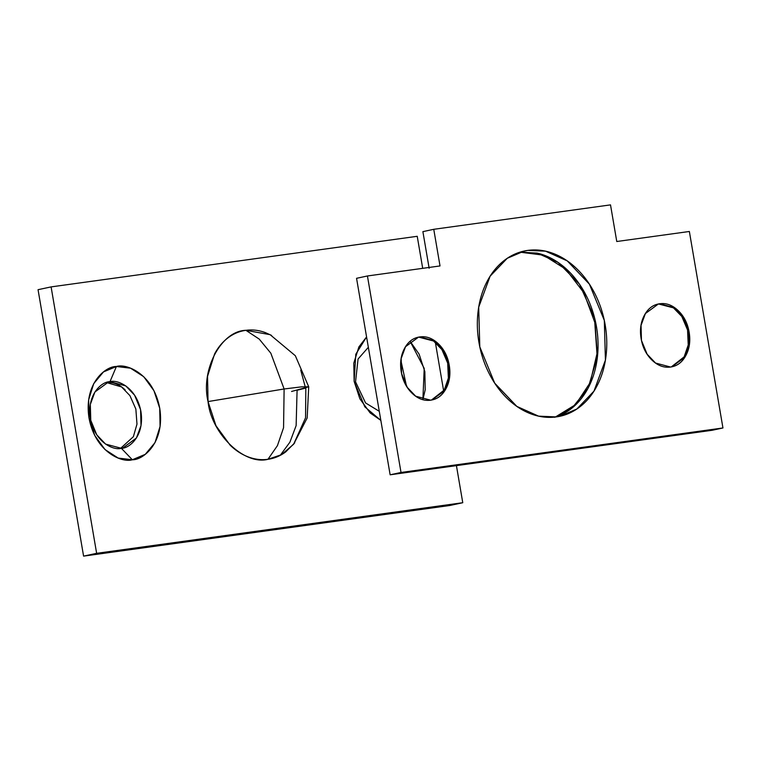 <?xml version="1.0" encoding="UTF-8"?>
<svg xmlns="http://www.w3.org/2000/svg" width="761" height="761" viewBox="0 0 761 761"><rect width="100%" height="100%" fill="white"/><g stroke="black" fill="none" stroke-linecap="round" stroke-linejoin="round"><path stroke-width="1.14" d="M271.563 335.42L265.456 332.643C258.911 330.198 252.395 329.418 245.908 330.322C239.42 331.216 233.465 333.708 228.034 337.808C222.602 341.917 218.112 347.301 214.564 353.989L207.544 376.372L208.038 401.57L284.119 388.976L270.821 353.19L259.235 339.102L245.908 330.322L259.235 339.102L270.821 353.19L284.119 388.976L283.558 427.739L277.442 445.623L267.958 459.302L277.442 445.623L283.558 427.739L284.119 388.976L301.67 386.845L308.719 386.788L301.67 386.845L284.119 388.976L208.038 401.57C200.4 369.96 221.223 330.778 245.908 330.322L270.107 334.669L295.335 355.729L308.719 386.788L291.558 391.477M305.827 388.053L297.085 390.25L305.827 388.053L305.551 417.827L293.613 444.253L281.408 454.717L267.958 459.302C274.436 458.407 280.4 455.906 285.832 451.806L294.726 442.845M300.728 370.112L305.58 388.12M280.229 455.354L289.912 442.17L296.134 425.618L297.085 390.25M120.561 448.391L133.356 436.709L136.98 424.153L135.858 409.047L129.922 395.625L121.541 386.921L106.435 382.536M107.206 382.288L109.974 381.689L125.755 385.894L134.611 395.206L140.576 409.703L141.013 425.57L136.438 437.984L122.759 448.048L121.36 448.296C128.98 448.619 144.79 436.205 140.918 411.501C136.362 386.902 117.137 379.33 109.974 381.689L116.404 366.507C126.421 363.206 153.341 373.803 159.724 408.248C165.137 442.816 143.001 460.196 132.338 459.758L121.36 448.296L132.338 459.758L145.265 454.336L154.997 442.645L160.076 426.455L159.724 408.248L153.979 390.774L143.734 376.705L130.531 368.181L116.404 366.507L103.477 371.92L93.736 383.62L88.657 399.801L89.018 418.017L94.764 435.482L105.008 449.551L118.202 458.074L132.338 459.758C122.321 463.059 95.401 452.462 89.018 418.017C83.605 383.439 105.741 366.06 116.404 366.507L109.974 381.689C102.364 381.375 86.554 393.789 90.416 418.483C94.982 443.083 114.207 450.655 121.36 448.296L105.589 444.101L96.723 434.788L90.768 420.281L90.321 404.424L94.897 392.01L108.576 381.936L109.974 381.689L107.206 382.288M400.904 360.457L406.498 386.141L400.904 360.457M410.131 341.347L424.21 368.41L422.888 399.639L425.199 389.813L424.847 371.596L419.102 354.131L410.131 341.347M417.228 236.3L422.697 268.338L417.228 236.3L51.101 286.897L417.228 236.3M435.349 342.345L443.663 390.983L435.349 342.345M456.429 465.637L462.764 502.717L96.637 553.323L51.101 286.897L38.05 289.694L51.101 286.897L96.637 553.323L83.586 556.12L38.05 289.694L83.586 556.12L96.637 553.323L462.764 502.717L449.713 505.513L83.586 556.12L449.713 505.513L462.764 502.717L456.429 465.637M366.574 336.952L358.859 346.968L353.789 363.159L354.141 381.375L359.886 398.84L370.131 412.909L380.842 420.386L364.814 406.84L354.141 381.375L355.815 354.198L366.574 336.952M208.038 401.57L215.972 425.732L230.155 445.185C235.767 450.598 241.855 454.536 248.4 456.981C254.954 459.425 261.47 460.196 267.958 459.302C244.252 465.523 211.301 433.78 208.038 401.57M125.175 389.936L125.146 389.908C119.106 384.086 112.599 381.661 105.627 382.621M368.343 347.311L358.06 359.011L355.549 381.841L365.565 402.94L379.292 411.32L365.565 402.94L355.549 381.841L358.06 359.011L368.343 347.311M554.522 417.294A84.519 63.648 77.9 0 0 597.499 334.279A84.519 63.648 77.9 0 0 537.808 253.251M658.626 303.991L673.437 307.863L681.799 316.462L687.554 329.97L688.229 344.942L684.129 356.88L671.278 366.916L684.129 356.88L688.229 344.942L687.554 329.97L681.799 316.462L673.437 307.863L658.626 303.991L659.72 303.753L674.703 307.748L683.121 316.586L688.781 330.369L689.209 345.437L684.862 357.232L671.858 366.802L670.536 367.03C663.906 367.944 657.732 365.641 651.987 360.115C646.251 354.578 642.636 347.444 641.143 338.712C639.649 329.97 640.714 322.188 644.339 315.368C647.972 308.538 653.09 304.676 659.72 303.753C666.341 302.84 672.524 305.151 678.26 310.678C684.006 316.205 687.621 323.339 689.114 332.081C690.608 340.814 689.542 348.595 685.908 355.425C682.284 362.246 677.157 366.117 670.536 367.03L655.544 363.045L647.126 354.198L641.466 340.424L641.047 325.347L645.395 313.551L658.389 303.991L659.72 303.753L657.846 304.115M431.439 400.058L444.281 389.993L448.362 378.046L447.677 363.083L441.903 349.594L433.551 341.004L418.759 337.142L419.844 336.914L434.835 340.899L443.244 349.746L448.914 363.52L449.332 378.588L444.985 390.393L431.991 399.953L430.659 400.181C424.039 401.104 417.856 398.793 412.11 393.266C406.374 387.73 402.759 380.595 401.266 371.863C399.772 363.13 400.838 355.349 404.462 348.519C408.096 341.699 413.223 337.827 419.844 336.914C426.464 335.991 432.648 338.303 438.393 343.829C444.129 349.366 447.744 356.5 449.237 365.232C450.731 373.965 449.665 381.746 446.041 388.576C442.407 395.397 437.28 399.268 430.659 400.181L415.668 396.196L407.259 387.349L401.589 373.575L401.171 358.507L405.518 346.712L418.512 337.142L419.844 336.914L417.97 337.266M556.291 416.914L538.607 416.153L516.852 406.403L494.698 383.144L479.801 346.873L478.688 307.225L490.132 276.176L507.264 258.283L524.329 251.016L527.83 250.398L520.895 251.881L527.83 250.398C536.201 249.237 544.61 250.236 553.066 253.394C561.523 256.552 569.38 261.622 576.629 268.614C583.887 275.606 589.984 283.977 594.931 293.736C599.877 303.487 603.292 313.893 605.185 324.928C607.069 335.972 607.288 346.816 605.823 357.451C604.367 368.096 601.342 377.732 596.757 386.36C592.172 394.978 586.379 401.941 579.359 407.24C572.348 412.529 564.662 415.753 556.291 416.914C547.92 418.065 539.501 417.066 531.045 413.917C522.598 410.759 514.74 405.689 507.482 398.697C500.234 391.706 494.127 383.335 489.18 373.575C484.234 363.815 480.819 353.418 478.935 342.383C477.042 331.339 476.833 320.495 478.289 309.851C479.753 299.216 482.778 289.58 487.363 280.952C491.939 272.324 497.742 265.37 504.752 260.072C511.763 254.783 519.459 251.558 527.83 250.398L545.513 251.159L567.268 260.899L589.414 284.167L604.32 320.429L605.423 360.086L593.98 391.125L576.848 409.018L559.782 416.296L556.291 416.914M440.02 265.941L367.43 275.977L401.018 472.467L722.95 427.967L689.361 231.477L616.771 241.513L610.512 204.88L433.76 229.308L440.02 265.941L367.43 275.977L356.557 278.307L390.136 474.797L712.077 430.298L390.136 474.797L356.557 278.307L367.43 275.977L401.018 472.467L390.136 474.797L401.018 472.467L722.95 427.967L712.077 430.298L722.95 427.967L689.361 231.477L616.771 241.513L610.512 204.88L433.76 229.308L422.888 231.639L429.147 268.272L422.888 231.639L433.76 229.308L440.02 265.941M555.387 417.028L572.12 407.963L588.025 388.281L597.461 356.576L594.664 318.184L579.444 284.148L558.051 262.421L537.171 253.109L520.029 252.148M418.759 337.142L433.561 341.014L441.922 349.613L447.687 363.121L448.362 378.093L444.262 390.032L431.411 400.067M293.613 444.253L307.168 417.97L308.719 386.788M555.359 417.028L575.554 404.643L590.194 382.574L596.966 353.77L594.769 322.331L583.877 292.766L565.88 269.28L543.487 255.163L519.991 252.157M658.389 303.991L657.304 304.219M418.512 337.142L417.428 337.38M559.782 416.296L559.268 416.41M431.991 399.953L430.897 400.181M671.858 366.802L670.774 367.03"/></g></svg>
